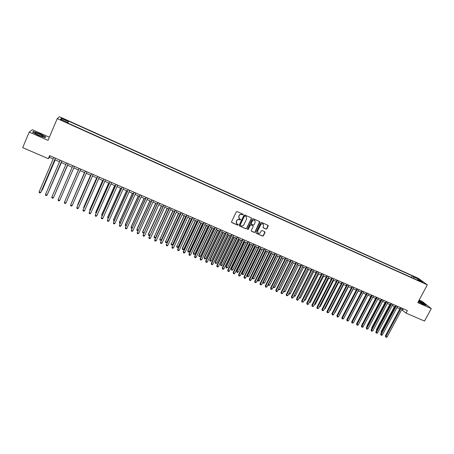 <?xml version="1.0" encoding="UTF-8"?>
<svg xmlns="http://www.w3.org/2000/svg" width="454" height="454" viewBox="0 0 454 454"><rect width="100%" height="100%" fill="white"/><g stroke="black" fill="none" stroke-linecap="round" stroke-linejoin="round"><path stroke-width="0.68" d="M243.134 214.708L242.935 214.152L237.119 211.57L236.301 211.882L231.54 221.819L231.824 222.608L237.641 225.156L238.202 224.94L238.089 224.435L236.88 223.839L236.352 221.535L236.75 220.706C237.368 219.685 238.237 219.356 239.349 219.719L240.665 219.832L240.546 219.322L239.366 218.743L238.815 216.41L239.213 215.582C239.837 214.56 240.699 214.226 241.812 214.594L243.134 214.708M238.946 218.306L238.713 216.274L239.11 215.446C239.729 214.424 240.592 214.095 241.704 214.458L242.453 214.787L243.021 214.203M231.54 222.335L237.533 225.014L238.112 224.452M236.455 223.379L236.25 221.393L236.648 220.565C237.266 219.549 238.129 219.214 239.241 219.577L239.99 219.906L240.563 219.339M415.16 277.059L417.538 278.478L415.16 277.059M266.033 229.071L266.833 228.765L268.178 226.018L268.002 225.292L261.583 222.432L260.783 222.738L256.005 232.544L256.164 233.26L262.599 236.091L263.394 235.785L265.011 232.482L264.847 231.761L262.043 230.513L261.243 230.825L260.443 232.465C259.802 233.43 258.99 233.651 258.008 233.118L257.571 231.205L260.715 224.753C261.345 223.794 262.145 223.567 263.121 224.077L263.587 226.024L263.059 227.096L263.229 227.823L266.033 229.071L266.702 228.617L268.025 225.309M49.367 137.21L32.353 129.719L29.192 132.103L48.028 140.371L57.238 118.63L427.339 284.851L417.765 302.642L431.3 308.584L424.513 321.086L405.989 313.095L407.346 310.57L49.617 155.637L48.317 158.696L49.338 157.345L53.146 158.996M29.192 132.103L22.7 147.641L48.317 158.696M251.442 218.595L251.164 217.806L244.751 214.958L243.94 215.27L239.173 225.161L239.451 225.95L245.864 228.759L246.67 228.453L251.442 218.595L251.306 217.897M253.196 218.709L259.569 221.535L259.841 222.324L255.063 232.13L254.263 232.442L251.431 231.182L251.266 230.467L253.201 226.484L252.923 225.7L251.113 224.906L250.307 225.212L248.298 229.366L247.651 229.531L247.538 229.032L252.39 219.015L253.196 218.709M63.288 119.124L66.659 120.469L63.617 118.795L61.625 118.068L63.288 119.124M57.238 118.63L59.423 116.712L418.276 278.296L427.339 284.851M411.392 277.417L412.238 275.833L68.628 121.156L67.618 122.977M412.238 275.833L413.883 277.036L419.025 279.352L422.731 282.036L417.532 279.698L419.246 280.947L67.175 122.779L67.532 122.381L60.473 119.209L61.335 118.403L68.287 121.536M431.3 308.584L422.214 301.399L419.156 300.054M401.688 309.696L405.989 313.095M54.792 159.706L59.525 161.755M61.148 162.453L65.875 164.496M67.47 165.188L72.186 167.225M60.779 197.904L73.786 167.918L78.463 169.938M80.035 170.619L84.699 172.639M86.283 173.32L90.902 175.318M92.491 176.004L97.082 177.991M98.677 178.677L103.223 180.647M104.823 181.339L109.335 183.291M110.946 183.983L115.418 185.919M117.036 186.617L121.473 188.541M123.096 189.239L127.5 191.14M129.129 191.849L133.493 193.733M135.127 194.443L139.457 196.315M141.098 197.025L145.393 198.88M147.039 199.59L151.301 201.434M152.953 202.149L157.18 203.977M158.838 204.692L163.026 206.502M164.694 207.223L168.848 209.022M170.522 209.742L174.642 211.524M176.322 212.251L180.408 214.021M182.094 214.748L186.146 216.501M187.837 217.233L191.855 218.97M193.552 219.702L197.541 221.427M199.238 222.159L203.193 223.873M204.902 224.611L208.823 226.308M210.537 227.045L214.424 228.731M216.144 229.469L220.003 231.137M221.722 231.886L225.553 233.538M227.278 234.287L231.075 235.927M232.806 236.676L236.574 238.305M238.31 239.054L242.044 240.671M243.787 241.426L247.492 243.026M249.24 243.781L252.912 245.37M254.666 246.125L258.309 247.702M260.063 248.463L263.678 250.023M265.442 250.784L269.023 252.333M270.788 253.099L274.347 254.637M276.117 255.403L279.641 256.924M281.418 257.696L284.913 259.206M286.695 259.977L290.163 261.476M291.945 262.247L295.389 263.734M297.177 264.506L300.588 265.982M302.381 266.759L305.763 268.218M307.562 268.995L310.916 270.448M312.715 271.225L316.046 272.667M317.851 273.444L321.154 274.874M322.959 275.657L326.233 277.071M328.049 277.854L331.295 279.261M333.111 280.044L336.335 281.44M338.156 282.223L341.346 283.608M343.173 284.397L346.34 285.765M348.167 286.553L351.311 287.915M353.144 288.704L356.259 290.055M358.093 290.849L361.185 292.183M349.586 318.685L363.035 292.983L366.089 294.305M367.933 295.1L370.969 296.417M372.819 297.211L375.833 298.516M377.683 299.317L380.673 300.61M382.529 301.411L385.491 302.693M387.347 303.493L390.287 304.765M392.148 305.57L395.065 306.83M396.927 307.636L399.821 308.89M49.997 155.801L49.338 157.345M403.214 308.782L402.528 310.059M67.816 123.068L68.628 121.156M67.351 122.858L67.532 122.381M417.532 279.698L417.095 279.982M413.815 278.512L413.883 277.036M61.806 119.811L61.335 118.403M419.025 279.352L418.293 280.039M38.329 135.349L44.997 137.704L45.792 136.921L40.048 133.834L33.431 131.484L32.501 132.21L38.329 135.349M418.236 301.762L423.383 304.452L426.51 305.343L423.786 303.181L418.855 300.61M33.233 131.961L33.431 131.484M32.745 132.341L33.556 131.7L40.048 133.834M239.332 225.882L245.756 228.617L246.562 228.305L251.329 218.459M244.978 215.996L244.411 216.212L240.223 224.895L240.342 225.4L241.21 225.791C242.317 226.149 243.179 225.82 243.798 224.804L246.658 218.879L246.096 216.535L244.865 215.86L244.411 216.212M240.217 225.241L240.121 224.753L244.297 216.076M246.386 216.791L245.767 216.348M244.865 215.86L245.654 216.212M251.272 231.001L254.144 232.289L254.944 231.983L259.694 221.614M253.071 225.797L251 224.758L250.194 225.071L248.298 229.366M247.526 229.378L248.185 229.219M255.21 222.347L254.745 220.394C253.758 219.878 252.952 220.099 252.316 221.064L251.21 223.351L251.488 224.14L253.298 224.94L254.098 224.628L255.21 222.347M254.949 220.576L254.626 220.258C253.638 219.742 252.833 219.963 252.203 220.928L252.316 221.064M251.221 223.901L251.096 223.209L252.203 220.928M263.076 227.653L265.908 228.924M263.309 224.236L262.997 223.936C262.02 223.425 261.22 223.652 260.59 224.611L260.715 224.753M257.679 232.783L257.452 231.058L260.59 224.611M256.011 233.078L262.474 235.944L263.269 235.637L264.875 231.784M41.859 189.993L42.375 189.84L55.178 159.87M41.643 190.487L42.194 190.13L55.133 159.853M55.405 158.145L40.718 192.513L39.129 191.849L53.805 157.453M55.45 158.168L40.905 192.212L39.969 192.995L39.333 192.734L39.129 191.849M39.646 134.265C37.16 133.209 35.605 132.738 34.975 132.852C34.827 133.198 36.053 133.964 38.641 135.15L42.574 136.535C44.061 136.643 43.085 135.888 39.646 134.265M41.155 136.132L36.729 134.231M39.969 133.981L45.536 136.966L44.844 137.647M45.389 137.312L45.536 136.966M418.333 301.587L424.019 304.169C423.406 303.391 421.624 302.33 418.656 300.974M418.792 300.724L423.639 303.255L426.136 305.236M421.687 303.42L419.15 302.086M48.198 192.644L61.415 162.566M48.05 192.978L61.381 162.555M54.503 195.282L67.618 165.25M54.423 195.458L67.601 165.245M60.768 197.933L73.786 167.918M65.433 199.947L78.406 169.915L65.467 199.862M61.772 160.903L47.074 195.163L45.491 194.505L60.183 160.217M61.806 160.92L47.244 194.857L46.319 195.646L45.684 195.379L45.491 194.505M68.117 163.65L53.396 197.802L51.818 197.144L66.534 162.963M68.134 163.656L53.396 197.802L52.641 198.279L52.006 198.012L51.818 197.144M58.118 199.771L58.299 200.634L58.924 200.895L59.684 200.424L74.428 166.385L59.684 200.424L58.118 199.771L72.85 165.699M79.127 168.417L64.383 202.382L79.132 168.423M65.944 203.034L65.183 203.506L64.559 203.244L64.383 202.382L65.944 203.034L80.698 169.098M84.518 172.56L71.687 202.467M84.54 172.571L71.584 202.7M85.363 171.118L70.62 204.981L85.386 171.13M72.175 205.628L71.409 206.099L70.784 205.838L70.62 204.981L72.175 205.628L86.941 171.805M90.607 175.193L77.719 204.623L77.878 205.055M90.647 175.21L77.713 205.441M91.566 173.808L76.822 207.569L91.606 173.825M78.366 208.216L77.6 208.681L76.981 208.42L76.822 207.569L78.366 208.216L93.155 174.495M96.668 177.815L83.763 207.155L84.041 207.631M96.719 177.832L83.678 207.484L83.803 208.17M97.741 176.481L82.997 210.145L97.797 176.504M84.535 210.787L83.763 211.246L83.15 210.991L82.997 210.145L84.535 210.787L99.341 177.173M102.7 180.42L89.778 209.674L90.17 210.196M102.763 180.448L89.71 210.003L89.881 210.843M103.887 179.143L89.137 212.705L103.955 179.171M90.669 213.346L89.898 213.806L89.285 213.55L89.137 212.705L90.669 213.346L105.493 179.835M108.699 183.013L95.766 212.177L96.271 212.744M108.778 183.047L95.709 212.512L95.981 213.397M110.004 181.793L95.255 215.253L110.084 181.827M96.776 215.888L96.004 216.348L95.391 216.093L95.255 215.253L96.776 215.888L111.61 182.491M114.669 185.595L101.724 214.668L102.337 215.287M114.766 185.635L101.685 215.009L102.054 215.934M116.088 184.426L101.333 217.789L116.184 184.466M102.854 218.425L102.076 218.879L101.469 218.624L101.333 217.789L102.854 218.425L117.7 185.124M120.616 188.166L107.655 217.154L108.381 217.812M120.719 188.211L107.626 217.494L108.092 218.453M122.143 187.048L107.388 220.315L122.251 187.099M108.898 220.945L108.12 221.399L107.519 221.143L107.388 220.315L108.898 220.945L123.76 187.752M126.53 190.725L113.557 219.623L114.391 220.326M126.649 190.776L113.545 219.969L113.659 220.78L114.102 220.967M128.164 189.659L113.415 222.829L128.289 189.71M114.913 223.453L114.136 223.901L113.534 223.652L113.415 222.829L114.913 223.453L129.793 190.362M132.415 193.268L119.43 222.08L120.372 222.829M132.545 193.325L119.43 222.432L119.544 223.237L120.083 223.464M134.157 192.252L119.408 225.326L134.299 192.314M120.9 225.95L120.117 226.398L119.521 226.149L119.408 225.326L120.9 225.95L135.797 192.961M138.271 195.799L125.281 224.526L126.325 225.315M138.419 195.867L125.287 224.883L125.395 225.683L126.07 225.876M140.127 194.84L125.372 227.817L140.275 194.902M126.859 228.436L126.076 228.878L125.48 228.629L125.372 227.817L126.859 228.436L141.767 195.549M144.105 198.324L131.098 226.955L131.121 227.323L132.25 227.794M144.264 198.392L131.121 227.323L131.217 228.118L132.052 228.22M146.063 197.411L131.308 230.292L146.228 197.479M132.789 230.91L132 231.347L131.41 231.103L131.308 230.292L132.789 230.91L147.709 198.126M149.905 200.833L136.887 229.378L138.141 230.257M150.075 200.906L136.921 229.747L137.017 230.541L138.01 230.553M151.971 199.97L137.216 232.754L152.147 200.044M138.686 233.367L137.897 233.804L137.312 233.56L137.216 232.754L138.686 233.367L153.622 200.685M155.682 203.33L142.652 231.79L142.698 232.164L144.009 232.715M155.864 203.409L142.698 232.164L142.783 232.953L142.652 231.79M143.935 232.879L142.783 232.953M157.85 202.512L143.095 235.206L158.037 202.597M144.559 235.819L143.77 236.25L143.18 236.006L143.095 235.206L144.559 235.819L159.507 203.233M143.18 236.006L143.044 234.82M161.425 205.81L148.384 234.19L149.848 235.155M161.624 205.895L148.447 234.565L148.526 235.354L148.384 234.19M149.831 235.195L149.099 235.592L148.526 235.354M163.695 205.049L148.946 237.646L163.9 205.134M150.405 238.254L149.61 238.685L149.026 238.441L148.946 237.646L150.405 238.254L165.364 205.77M149.026 238.441L148.884 237.255M167.146 208.284L154.167 236.96L155.597 237.556L168.786 208.993M167.356 208.375L154.167 236.96L154.241 237.743L154.093 236.579M155.597 237.556L154.814 237.981L154.241 237.743M169.518 207.569L154.769 240.075L169.739 207.665M156.221 240.677L155.421 241.108L154.842 240.864L154.769 240.075L156.221 240.677L171.192 208.295M154.842 240.864L154.689 239.678M172.838 210.747L159.865 239.343L161.284 239.933L174.484 211.456M173.059 210.843L159.865 239.343L159.933 240.121L159.78 238.957M161.284 239.933L160.5 240.353L159.933 240.121M175.312 210.077L160.563 242.493L175.545 210.179M162.004 243.094L161.21 243.52L160.631 243.276L160.563 242.493L162.004 243.094L176.992 210.804M160.631 243.276L160.472 242.09M178.501 213.198L165.528 241.71L166.941 242.3L180.153 213.908M178.74 213.295L165.528 241.71L165.591 242.487L165.432 241.324M166.941 242.3L166.158 242.72L165.591 242.487M181.078 212.574L166.329 244.893L181.322 212.682M167.764 245.495L166.964 245.92L166.391 245.676L166.329 244.893L167.764 245.495L182.763 213.306M166.391 245.676L166.226 244.49M184.142 215.633L171.169 244.07L172.577 244.661L185.799 216.348M184.392 215.741L171.169 244.07L171.226 244.842L171.062 243.679M172.577 244.661L171.788 245.075L171.226 244.842M186.815 215.06L172.066 247.288L187.071 215.173M173.502 247.884L172.696 248.304L172.123 248.066L172.066 247.288L173.502 247.884L188.506 215.792M172.123 248.066L171.953 246.88M189.755 218.062L176.788 246.42L178.184 247.004L191.418 218.777M190.016 218.175L176.788 246.42L176.839 247.186L176.663 246.023M178.184 247.004L177.395 247.419L176.839 247.186M192.53 217.534L177.656 249.257L177.781 249.672L192.797 217.653M179.205 250.262L178.399 250.682L177.832 250.443L177.781 249.672L179.205 250.262L194.221 218.266M177.832 250.443L177.656 249.257M195.339 220.474L182.241 248.355L182.372 248.758L183.768 249.337L197.008 221.194M195.612 220.593L182.372 248.758L182.417 249.518L182.241 248.355M183.768 249.337L182.979 249.751L182.417 249.518M198.211 219.997L183.325 251.624L183.467 252.044L198.494 220.116M184.88 252.634L184.074 253.048L183.512 252.81L183.467 252.044L184.88 252.634L199.913 220.735M183.512 252.81L183.325 251.624M200.901 222.88L187.791 250.676L187.939 251.085L189.324 251.664L202.575 223.601M201.184 223.005L187.939 251.085L187.979 251.839L187.791 250.676M189.324 251.664L188.529 252.072L187.979 251.839M203.869 222.449L188.972 253.979L189.125 254.399L204.164 222.573M190.532 254.989L189.727 255.403L189.165 255.165L189.125 254.399L190.532 254.989L205.577 223.186M189.165 255.165L188.972 253.979M206.434 225.275L193.319 252.986L193.472 253.4L194.851 253.973L208.114 225.996M206.729 225.4L193.472 253.4L193.506 254.149L193.319 252.986M194.851 253.973L194.057 254.382L193.506 254.149M209.498 224.883L194.59 256.323L194.755 256.748L209.805 225.014M196.156 257.333L195.351 257.747L194.789 257.509L194.755 256.748L196.156 257.333L211.212 225.627M194.789 257.509L194.59 256.323M211.944 227.653L198.818 255.29L198.983 255.704L200.356 256.277L213.624 228.385M212.251 227.789L198.983 255.704L199.011 256.448L198.818 255.29M200.356 256.277L199.561 256.68L199.011 256.448M215.1 227.312L200.186 258.655L200.362 259.086L215.417 227.448M201.758 259.671L200.946 260.08L200.384 259.847L200.362 259.086L201.758 259.671L216.819 228.056M200.384 259.847L200.186 258.655M217.426 230.025L204.289 257.577L204.47 257.997L205.838 258.57L219.112 230.757M217.744 230.161L204.47 257.997L204.493 258.74L204.289 257.577M205.838 258.57L205.038 258.967L204.493 258.74M220.678 229.724L205.753 260.982L205.94 261.413L221.007 229.866M207.33 261.992L206.513 262.401L205.957 262.168L205.94 261.413L207.33 261.992L222.398 230.473M205.957 262.168L205.753 260.982M222.886 232.386L209.737 259.858L209.93 260.278L211.292 260.851L224.577 233.118M223.215 232.527L209.93 260.278L209.947 261.022L209.737 259.858M211.292 260.851L210.491 261.249L209.947 261.022M226.228 232.13L211.292 263.292L211.49 263.729L226.569 232.278M212.875 264.307L212.058 264.71L211.507 264.478L211.49 263.729L212.875 264.307L227.953 232.879M211.507 264.478L211.292 263.292M228.317 234.735L215.162 262.128L215.366 262.554L216.723 263.121L230.013 235.467M228.657 234.883L215.366 262.554L215.378 263.286L215.162 262.128M216.723 263.121L215.917 263.513L215.378 263.286M231.75 234.525L216.808 265.59L217.018 266.033L232.102 234.673M218.391 266.606L217.579 267.009L217.029 266.776L217.018 266.033L218.391 266.606L233.487 235.274M217.029 266.776L216.808 265.59M233.725 237.073L220.559 264.387L220.775 264.813L222.125 265.38L235.422 237.805M234.071 237.221L220.775 264.813L220.78 265.545L220.559 264.387M222.125 265.38L221.319 265.772L220.78 265.545M237.249 236.903L222.295 267.883L222.517 268.325L237.612 237.062M223.89 268.899L223.067 269.296L222.522 269.069L222.517 268.325L223.89 268.899L238.986 237.658M222.522 269.069L222.295 267.883M239.105 239.4L225.933 266.634L226.16 267.066L227.505 267.627L240.813 240.138M239.468 239.553L226.16 267.066L226.16 267.798L225.933 266.634M227.505 267.627L226.699 268.019L226.16 267.798M242.72 239.275L227.76 270.158L227.993 270.607L243.1 239.434M229.355 271.18L228.538 271.571L227.993 271.344L227.993 270.607L229.355 271.18L244.462 240.03M227.993 271.344L227.76 270.158M244.462 241.715L231.285 268.87L231.523 269.307L232.857 269.869L246.176 242.453M244.837 241.874L231.523 269.307L231.517 270.034L231.285 268.87M232.857 269.869L232.051 270.255L231.517 270.034M248.168 241.63L233.197 272.428L233.441 272.882L248.554 241.8M234.797 273.45L233.98 273.841L233.435 273.614L233.441 272.882L234.797 273.45L249.916 242.391M233.435 273.614L233.197 272.428M249.796 244.019L236.613 271.1L236.857 271.543L238.185 272.099L251.51 244.763M250.177 244.19L236.857 271.543L236.846 272.264L236.613 271.1M238.185 272.099L237.38 272.485L236.846 272.264M253.593 243.98L238.611 274.687L238.866 275.147L253.99 244.156M240.217 275.709L239.394 276.1L238.855 275.873L238.866 275.147L240.217 275.709L255.341 244.74M238.855 275.873L238.611 274.687M255.103 246.318L241.914 273.319L242.169 273.762L243.492 274.318L256.822 247.061M255.5 246.488L242.169 273.762L242.152 274.477L241.914 273.319M243.492 274.318L242.152 274.477M258.984 246.318L243.997 276.934L244.263 277.394L259.393 246.494M245.608 277.956L244.785 278.347L244.246 278.12L244.263 277.394L245.608 277.956L260.744 247.078M244.246 278.12L243.997 276.934M260.386 248.599L247.192 275.527L247.458 275.975L248.775 276.526L262.111 249.348M260.795 248.775L247.458 275.975L247.436 276.685L247.192 275.527M248.775 276.526L247.436 276.685M264.359 248.644L249.359 279.17L249.638 279.636L264.778 248.826M250.977 280.197L250.148 280.583L249.615 280.356L249.638 279.636L250.977 280.197L266.118 249.405M249.615 280.356L249.359 279.17M265.647 250.875L252.441 277.723L252.719 278.177L254.036 278.722L267.378 251.624M266.061 251.056L252.719 278.177L252.696 278.887L252.441 277.723M254.036 278.722L252.696 278.887M269.704 250.96L254.7 281.401L254.989 281.866L270.136 251.147M256.323 282.422L254.961 282.587L254.989 281.866L256.323 282.422L271.469 251.726M254.961 282.587L254.7 281.401M270.885 253.139L257.673 279.908L257.963 280.368L259.268 280.913L272.616 253.888M271.31 253.326L257.929 281.071L257.673 279.908M259.268 280.913L257.929 281.071M275.028 253.264L260.011 283.614L260.312 284.085L275.464 253.457M261.64 284.641L260.278 284.8L260.312 284.085L261.64 284.641L276.798 254.03M260.278 284.8L260.011 283.614M276.531 255.579L263.178 282.547L264.478 283.092L277.837 256.147M262.894 282.11L263.144 283.251L262.883 282.127M264.478 283.092L263.144 283.251M280.322 255.557L265.301 285.821L265.613 286.298L280.776 255.755M266.935 286.849L266.101 287.229L265.573 287.007L265.613 286.298L266.935 286.849L282.099 256.328M265.573 287.007L265.301 285.821M281.73 257.832L268.371 284.72L269.665 285.26L283.029 258.388M268.155 284.391L268.331 285.418L268.098 284.505M269.665 285.26L268.331 285.418M285.594 257.844L270.567 288.018L270.89 288.5L286.054 258.042M272.201 289.045L271.373 289.425L270.845 289.204L270.89 288.5L272.201 289.045L287.376 258.61M270.845 289.204L270.567 288.018M286.911 260.068L273.541 286.883L274.829 287.422L288.199 260.624M273.393 286.661L273.495 287.575L273.291 286.866M274.829 287.422L273.495 287.575M290.844 260.114L275.811 290.208L276.14 290.691L291.315 260.318M277.451 291.235L276.617 291.61L276.094 291.389L276.14 290.691L277.451 291.235L292.626 260.885M276.094 291.389L275.811 290.208M292.058 262.293L278.688 289.033L279.97 289.573L293.346 262.849M278.608 288.92L278.637 289.726L278.455 289.215M279.97 289.573L278.637 289.726M296.065 262.378L281.026 292.382L281.367 292.87L296.553 262.588M282.672 293.415L281.315 293.568L281.367 292.87L282.672 293.415L297.852 263.15M281.315 293.568L281.026 292.382M297.188 264.512L283.812 291.179L285.089 291.712L298.471 265.068M283.801 291.162L283.602 291.553M285.089 291.712L283.756 291.865M301.269 264.631L286.224 294.55L286.57 295.038L301.762 264.841M287.87 295.582L286.514 295.736L286.57 295.038L287.87 295.582L303.062 265.408M286.514 295.736L286.224 294.55M288.994 293.346L290.185 293.84L303.567 267.27M290.185 293.84L289.363 294.203L288.744 293.846M288.852 293.993L288.892 293.551M306.444 266.873L291.394 296.706L291.752 297.2L306.949 267.088M293.046 297.739L292.206 298.108L291.689 297.892L291.752 297.2L293.046 297.739L308.243 267.65M291.689 297.892L291.394 296.706M294.169 295.509L295.253 295.963L308.646 269.466M295.253 295.963L294.43 296.326L293.891 296.065M311.597 269.103L296.541 298.851L296.91 299.351L312.114 269.324M298.199 299.884L297.359 300.253L296.842 300.037L296.91 299.351L298.199 299.884L313.396 269.886M296.842 300.037L296.541 298.851M299.322 297.665L300.304 298.074L313.703 271.651M300.304 298.074L299.027 298.244M316.727 271.327L301.666 300.991L302.046 301.49L317.25 271.554M303.323 302.024L301.972 302.177L302.046 301.49L303.323 302.024L318.532 272.105M301.972 302.177L301.666 300.991M304.452 299.81L305.332 300.179L318.736 273.83M305.332 300.179L304.157 300.389M321.835 273.535L306.768 303.119L307.154 303.624L322.368 273.768M308.431 304.152L307.585 304.515L307.08 304.305L307.154 303.624L308.431 304.152L323.645 274.318M307.08 304.305L306.768 303.119M309.554 301.944L310.337 302.273L323.742 275.992M310.337 302.273L309.259 302.523M326.914 275.737L311.841 305.236L312.244 305.746L327.459 275.975M313.51 306.274L312.159 306.422L312.244 305.746L313.51 306.274L328.73 276.526M312.159 306.422L311.841 305.236M314.639 304.066L315.32 304.356L328.73 278.154M315.32 304.356L314.344 304.645M331.976 277.927L316.898 307.347L317.306 307.857L332.532 278.171M318.572 308.385L317.221 308.527L317.306 307.857L318.572 308.385L333.792 278.716M317.221 308.527L316.898 307.347M319.701 306.183L320.286 306.427L333.696 280.3M320.286 306.427L319.406 306.762M337.016 280.112L321.931 309.446L322.351 309.957L337.577 280.356M323.606 310.485L322.261 310.627L322.351 309.957L323.606 310.485L338.837 280.901M322.261 310.627L321.931 309.446M324.735 308.289L325.223 308.493L338.644 282.439M325.223 308.493L324.468 308.811M342.032 282.286L326.942 311.535L327.368 312.051L342.6 282.53M328.622 312.573L327.272 312.721L327.368 312.051L328.622 312.573L343.854 283.075M327.272 312.721L326.942 311.535M329.752 310.388L330.143 310.553L343.565 284.567M330.143 310.553L329.536 310.803M347.021 284.448L331.931 313.618L332.368 314.134L347.605 284.698M333.616 314.656L332.765 315.008L332.266 314.798L332.368 314.134L333.616 314.656L348.854 285.237M332.266 314.798L331.931 313.618M334.746 312.477L335.041 312.602L348.462 286.684M335.041 312.602L334.581 312.789M351.992 286.599L336.896 315.689L337.345 316.211L352.582 286.854M338.582 316.727L337.736 317.079L337.237 316.869L337.345 316.211L338.582 316.727L353.825 287.393M337.237 316.869L336.896 315.689M339.711 314.554L353.343 288.795M339.915 314.639L339.603 314.764M356.94 288.744L341.839 317.749L342.299 318.277L357.542 289.005M343.53 318.793L342.185 318.935L342.299 318.277L343.53 318.793L358.779 289.538M342.185 318.935L341.839 317.749M344.66 316.625L358.2 290.895M361.866 290.878L346.765 319.803L347.231 320.331L362.479 291.139M348.456 320.847L347.111 320.984L347.231 320.331L348.456 320.847L363.705 291.672M347.111 320.984L346.765 319.803M366.77 293L351.663 321.846L352.139 322.38L367.388 293.267M353.36 322.89L352.02 323.032L352.139 322.38L353.36 322.89L368.614 293.8M352.02 323.032L351.663 321.846M366.043 294.283L352.781 319.718M371.656 295.117L356.543 323.884L357.026 324.417L372.28 295.384M358.246 324.928L357.389 325.268L356.901 325.064L357.026 324.417L358.246 324.928L373.5 295.917M356.901 325.064L356.543 323.884M370.833 296.354L357.639 321.801M376.514 297.222L361.401 325.91L361.895 326.449L377.155 297.495M363.104 326.954L362.252 327.294L361.764 327.09L361.895 326.449L363.104 326.954L378.369 298.023M361.764 327.09L361.401 325.91M375.606 298.42L362.474 323.872M362.366 324.077L362.298 323.679M381.354 299.317L366.236 327.93L366.736 328.469L382.001 299.595M367.944 328.974L366.605 329.11L366.736 328.469L367.944 328.974L383.21 300.117M366.605 329.11L366.236 327.93M380.356 300.474L367.042 325.666L367.292 325.932M367.144 326.216L367.042 325.666M386.172 301.405L371.054 329.939L371.565 330.484L386.831 301.689M372.762 330.983L371.423 331.119L371.565 330.484L372.762 330.983L388.034 302.205M371.423 331.119L371.054 329.939M385.083 302.517L371.769 327.64L372.093 327.981M371.894 328.344L371.769 327.64M390.973 303.482L375.844 331.936L376.366 332.481L391.632 303.766M377.563 332.981L376.224 333.117L376.366 332.481L377.563 332.981L392.835 304.288M376.224 333.117L375.844 331.936M389.793 304.555L376.479 329.61L376.865 330.018M376.627 330.467L376.479 329.61M395.746 305.548L380.622 333.928L381.15 334.479L396.421 305.843M382.342 334.973L381.479 335.307L381.002 335.109L381.15 334.479L382.342 334.973L397.613 306.359M381.002 335.109L380.622 333.928M394.481 306.581L381.161 331.573L381.621 332.044M381.36 332.538L381.161 331.573M400.502 307.608L385.372 335.909L385.911 336.465L401.183 307.903M387.097 336.959L386.235 337.288L385.758 337.089L385.911 336.465L387.097 336.959L402.369 308.419M385.758 337.089L385.372 335.909M63.447 119.192L63.617 118.795M64.831 119.816L64.996 119.419M35.463 133.482L34.975 132.852"/></g></svg>
